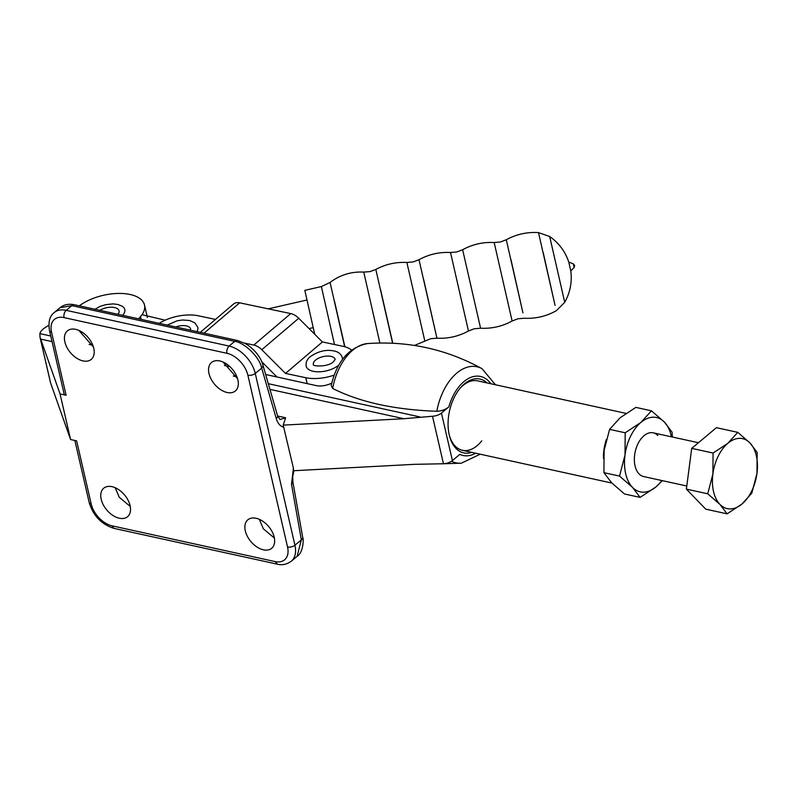 <?xml version="1.0" encoding="UTF-8"?>
<svg xmlns="http://www.w3.org/2000/svg" width="797" height="797" viewBox="0 0 797 797"><rect width="100%" height="100%" fill="white"/><g stroke="black" fill="none" stroke-linecap="round" stroke-linejoin="round"><path stroke-width="1.2" d="M570.283 268.738L570.811 271C572.206 282.108 570.174 292.539 564.724 302.312L549.681 236.51C558.836 242.946 565.203 251.463 568.769 262.064L570.283 268.738M334.491 344.513L321.36 286.571L304.823 290.357L314.715 334.252M263.09 363.103L262.333 363.283M268.23 308.847L306.925 300.001M142.005 314.715L165.198 320.185M313.201 327.647L309.067 328.593M175.738 326.969A11.188 5.489 167 0 1 190.622 328.972L190.025 330.097M196.909 331.602A18.58 9.116 -13 0 0 197.815 327.318L194.867 322.855L189.696 320.514L182.672 319.995L177.273 320.773L167.141 325.086M315.572 360.075A11.188 5.489 167 0 1 327.208 356.08A11.188 5.489 167 0 1 335.178 359.457L333.485 361.689C328.274 367.307 312.006 366.431 313.37 364.488A11.188 5.489 167 0 1 315.572 360.075M342.441 359.527A18.58 9.116 -13 0 0 342.381 357.803C341.186 354.147 338.476 351.875 334.252 350.989C328.952 350.003 321.171 349.325 310.332 356.618C307.094 359.108 305.709 362.286 306.178 366.162A18.58 9.116 -13 0 0 319.398 371.791A18.58 9.116 -13 0 0 338.725 365.146A18.58 9.116 -13 0 0 338.904 364.996M215.469 319.408L198.184 315.771A31.342 15.382 -13 0 0 159.241 323.353M307.174 383.616L305.809 377.718A31.342 15.382 -13 0 0 334.192 375.118M351.557 350.042A31.342 15.382 -13 0 0 342.75 346.247L322.416 341.953L298.736 318.262A13.479 8.528 -130.4 0 0 290.746 313.59L239.658 302.82A13.479 8.528 -130.4 0 0 233.561 304.006L200.286 332.349M305.809 377.718L285.485 373.424L261.795 349.724A13.479 8.528 -130.4 0 0 253.805 345.061L244.45 343.089M276.977 376.991L261.735 361.748M138.598 318.83L140.511 316.628A38.057 18.68 -13 0 0 144.496 304.982A38.057 18.68 -13 0 0 120.506 293.435A38.057 18.68 -13 0 0 82.23 303.846L79.182 305.799M48.856 325.216L45.329 327.467A17.903 8.787 -13 0 0 39.85 333.614L40.069 337.37L60.054 393.937L70.584 439.536L50.53 382.799L39.92 336.832L50.649 383.198M262.92 365.066A6.715 3.567 163.9 0 1 261.685 368.075C259.623 357.325 244.799 342.64 234.736 341.365A6.715 4.065 102.4 0 1 237.486 340.498L245.625 343.726C256.604 350.361 261.785 360.184 262.92 365.066L277.525 415.626L280.026 419.521L285.645 417.767L283.194 425.12L403.88 418.724L432.502 416.253A8.956 4.393 -13 0 0 441.438 413.065L448.87 406.839C445.792 409.519 441.767 411.003 436.816 411.282C394.455 409.758 359.746 402.146 332.668 388.448L331.163 385.549C336.882 361.33 348.976 347.333 367.447 343.567A49.175 29.768 102.4 0 0 332.668 388.448M331.741 383.058A13.429 6.595 167 0 1 316.15 385.579L265.65 374.51M229.954 366.69L224.405 365.464M419.88 416.921L268.3 383.696M236.928 376.822L233.262 376.015M92.811 345.231L89.134 344.424M50.739 336.005L39.85 333.614M122.618 315.323A17.823 8.747 -13 0 0 122.26 306.267L117.896 304.464L112.905 303.886L105.493 304.703L100.243 306.357L94.963 309.256M99.804 310.322A11.945 5.868 167 0 1 114.001 307.453A11.945 5.868 167 0 1 118.504 313.57L117.956 314.297M475.64 453.204A40.468 24.488 102.4 0 1 459.839 454.35L452.407 460.576A8.956 4.393 167 0 1 443.461 463.754L414.41 464.332L293.605 470.728L293.416 468.148L291.503 484.297L301.346 539.848L294.93 545.218A26.859 16.837 50.1 0 1 291.284 561.237L297.092 556.376L301.346 539.848A6.715 3.009 170 0 0 302.73 537.527L302.73 537.527C303.587 537.726 303.826 552.182 297.092 556.376M91.197 503.953A5.37 2.64 167 0 1 89.174 502.469C93.169 515.699 101.398 524.326 113.871 528.341L111.859 525.801A21.489 13.469 -129.9 0 1 91.197 503.953L76.632 440.871L70.584 439.536M245.317 530.882A18.58 11.646 -129.9 0 0 256.843 546.921A18.58 11.646 -129.9 0 0 271.697 548.286A18.58 11.646 -129.9 0 0 274.208 537.218A18.58 11.646 -129.9 0 0 262.691 521.168A18.58 11.646 -129.9 0 0 247.837 519.803A18.58 11.646 -129.9 0 0 245.317 530.882M208.993 373.544A18.58 11.646 -129.9 0 0 220.52 389.594A18.58 11.646 -129.9 0 0 235.374 390.958A18.58 11.646 -129.9 0 0 237.895 379.88A18.58 11.646 -129.9 0 0 226.368 363.84A18.58 11.646 -129.9 0 0 211.514 362.476A18.58 11.646 -129.9 0 0 208.993 373.544M64.876 341.953A18.58 11.646 -129.9 0 0 76.392 358.002A18.58 11.646 -129.9 0 0 91.247 359.367A18.58 11.646 -129.9 0 0 93.767 348.289A18.58 11.646 -129.9 0 0 82.25 332.249A18.58 11.646 -129.9 0 0 67.386 330.885A18.58 11.646 -129.9 0 0 64.876 341.953M101.199 499.291A18.58 11.646 -129.9 0 0 112.716 515.33A18.58 11.646 -129.9 0 0 127.57 516.695A18.58 11.646 -129.9 0 0 130.09 505.627A18.58 11.646 -129.9 0 0 118.574 489.577A18.58 11.646 -129.9 0 0 103.71 488.212A18.58 11.646 -129.9 0 0 101.199 499.291M111.859 525.801L275.304 561.626A21.489 13.469 -129.9 0 0 287.538 546.991L247.887 375.218A21.489 13.469 -129.9 0 0 226.966 353.31L64.039 317.604A21.489 13.469 -129.9 0 0 51.546 332.18L66.111 395.262L60.054 393.937M66.111 395.262A5.37 2.64 167 0 1 64.079 393.778L49.514 330.695A5.37 2.64 -13 0 0 51.546 332.18M471.784 452.357A37.788 22.864 -77.6 0 1 449.588 436.228A37.788 22.864 -77.6 0 1 449.249 434.873A37.788 22.864 -77.6 0 1 460.098 388.269A37.788 22.864 -77.6 0 1 487.007 382.909M625.974 413.374L477.692 380.866A35.546 21.509 102.4 0 0 459.57 388.916M226.966 353.31A5.37 3.248 102.4 0 1 229.118 346.067L234.736 341.365L71.82 305.649L60.004 307.712L54.216 312.563A26.859 16.837 50.1 0 1 66.201 310.352L229.118 346.067A26.859 16.837 50.1 0 1 255.269 373.444L294.93 545.218A5.37 2.64 167 0 1 287.538 546.991M283.194 425.12L293.416 468.148M283.971 427.252C280.355 426.415 277.794 423.546 276.29 418.634L261.685 368.075L255.269 373.444A5.37 2.64 167 0 1 247.887 375.218M223.03 362.007L237.566 378.655M78.903 330.416L93.448 347.064M259.334 519.335L263.359 528.819L274.387 538.035M115.206 487.744L119.231 497.228L130.26 506.444M275.304 561.626L277.416 564.196L113.891 528.351M449.378 435.421A35.546 21.509 102.4 0 0 462.469 450.315A35.546 21.509 102.4 0 0 481.757 440.851M657.814 435.481A22.386 13.549 102.4 0 0 653.211 432.821A22.386 13.549 102.4 0 0 636.345 447.675A22.386 13.549 102.4 0 0 639.035 473.886A22.386 13.549 102.4 0 0 643.627 476.546L686.785 486.011M672.389 437.025L672.03 432.123L664.379 422.041L651.448 410.814L635.847 407.387L620.076 417.807L609.595 429.374L604.116 450.444L603.927 472.671L619.528 476.088L625.007 455.017L625.197 432.791L609.595 429.374M651.448 410.814L640.967 422.38L625.197 432.791M619.528 476.088L632.459 487.326L640.111 497.398L624.509 493.981L611.578 482.743L603.927 472.671M640.111 497.398L655.881 486.987L662.347 480.651M661.819 480.531A38.057 23.033 102.4 0 1 655.881 486.987A38.057 23.033 102.4 0 1 632.459 487.326A38.057 23.033 -77.6 0 1 625.007 455.017A38.057 23.033 102.4 0 1 640.967 422.38A38.057 23.033 102.4 0 1 664.379 422.041A38.057 23.033 102.4 0 1 671.403 436.806M698.441 442.733L653.211 432.821A22.386 13.549 -77.6 0 1 657.724 435.461M727.113 513.846L741.947 504.053L751.82 493.154L756.971 473.328A35.815 21.678 -77.6 0 1 741.947 504.053A35.815 21.678 -77.6 0 1 719.91 504.362L727.113 513.846L705.753 509.163L686.376 489.109L691.716 448.362L716.423 427.67L737.783 432.353L727.91 443.242L713.076 453.045L712.897 473.966A35.815 21.678 -77.6 0 1 727.91 443.242A35.815 21.678 -77.6 0 1 749.947 442.923L737.783 432.353M691.716 448.362L713.076 453.045M757.15 452.407L749.947 442.923A35.815 21.678 102.4 0 1 756.971 473.328L757.15 452.407M719.91 504.362A35.815 21.678 -77.6 0 1 712.897 473.966L707.736 493.791L719.91 504.362M686.376 489.109L707.736 493.791M603.459 458.424A35.546 21.509 -77.6 0 1 606.288 439.565M543.185 252.45L555.061 305.39L538.503 232.604C527.086 231.877 516.346 234.268 506.294 239.758L522.932 312.882L510.997 259.702M574.119 267.463L574.657 265.411L573.282 263.827L574.119 267.463L570.811 271.01M506.294 239.758L500.436 241.999L494.18 242.527L512.112 321.012C502.279 326.391 491.769 328.792 480.581 328.215L474.325 328.743L468.457 330.994C458.634 336.364 448.123 338.765 436.935 338.187L423.705 279.647M494.18 242.527C482.982 241.949 472.472 244.35 462.639 249.73L480.581 328.215M462.639 249.73L456.781 251.972L450.524 252.5L468.457 330.994M450.524 252.5C439.336 251.922 428.826 254.333 419.003 259.702L436.935 338.187L430.679 338.715L414.49 345.44M419.003 259.702L413.135 261.944L406.878 262.472L424.811 340.967M406.878 262.472C395.88 261.914 385.529 264.225 375.825 269.426L392.602 343.198M392.762 343.208L380.538 289.441M375.825 269.426L370.137 271.578L363.761 272.096L379.87 342.989M363.761 272.096C351.278 271.468 340.05 274.915 330.078 282.457L344.663 346.715M344.882 346.775L334.501 301.226M285.485 373.424L322.416 341.953L285.505 373.434M298.736 318.262L261.795 349.724M290.746 313.59L253.805 345.061M239.658 302.82L204.042 333.166M451.5 461.244A49.175 29.758 102.4 0 0 461.333 463.196L443.052 463.774M403.88 418.724L269.934 389.364M52.034 341.604L40.677 339.114M285.645 417.767L277.645 416.014M490.862 383.755A40.468 24.488 102.4 0 0 448.87 406.839M441.438 413.065L452.407 460.576M60.004 307.712C64.029 304.544 68.881 303.567 74.569 304.793L74.569 304.793A6.715 4.065 102.4 0 0 71.82 305.649L66.201 310.352A5.37 3.248 102.4 0 0 64.039 317.604M140.511 316.628L141.149 319.388M432.502 416.253L443.461 463.754M495.415 384.752L482.046 368.692A49.175 29.758 102.4 0 0 436.816 411.282M277.525 415.626A6.715 3.567 163.9 0 1 276.29 418.634M293.973 470.708L292.748 476.198L292.888 481.976A6.715 3.009 170 0 1 291.503 484.297M564.724 302.312L556.356 310.691C546.373 316.299 535.674 318.82 524.237 318.242L517.98 318.76L512.112 321.012M321.36 286.571L330.078 282.457M538.503 232.604L549.681 236.51M573.282 263.827L568.769 262.064M144.496 304.982L147.395 317.525M461.333 463.196L480.192 454.2M482.046 368.692C446.3 349.116 408.094 340.747 367.447 343.567M237.486 340.498L74.569 304.793M292.888 481.976L302.73 537.527M49.514 330.695C48.109 322.058 49.673 316.01 54.216 312.563M74.858 440.472L89.174 502.469M277.416 564.196C282.078 565.422 286.701 564.435 291.284 561.237M611.887 483.062L462.469 450.315"/></g></svg>
